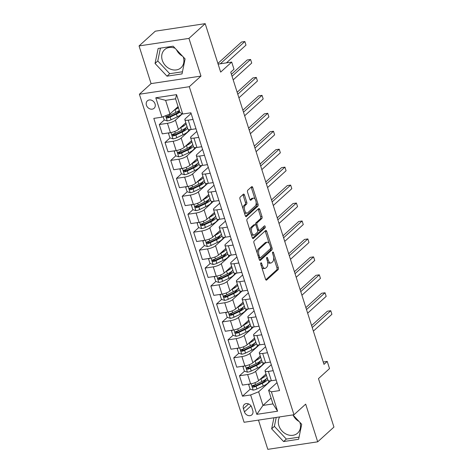 <?xml version="1.0" encoding="UTF-8"?>
<svg xmlns="http://www.w3.org/2000/svg" width="473" height="473" viewBox="0 0 473 473"><rect width="100%" height="100%" fill="white"/><g stroke="black" fill="none" stroke-linecap="round" stroke-linejoin="round"><path stroke-width="0.71" d="M260.901 262.858A1.076 0.526 81.4 0 0 260.765 264.253L265.548 279.224A1.537 0.757 81.4 0 0 266.411 280.164A1.537 0.757 81.4 0 0 266.636 280.051L278.112 269.628A1.537 0.757 81.4 0 0 278.301 267.641L273.524 252.671A1.076 0.526 81.4 0 0 272.915 252.008A1.076 0.526 81.4 0 0 272.761 252.091A1.076 0.526 81.4 0 0 272.631 253.481L273.246 255.42A4.919 2.412 81.4 0 1 272.643 261.782L271.691 262.651A4.919 2.412 81.4 0 1 270.982 263A4.919 2.412 81.4 0 1 268.209 259.99L267.588 258.057A1.076 0.526 81.4 0 0 266.985 257.395A1.076 0.526 81.4 0 0 266.831 257.472A1.076 0.526 81.4 0 0 266.695 258.867L267.316 260.8A4.919 2.412 81.4 0 1 266.713 267.168L265.761 268.031A4.919 2.412 81.4 0 1 265.051 268.386A4.919 2.412 81.4 0 1 262.279 265.377L261.658 263.437A1.076 0.526 81.4 0 0 261.055 262.781A1.076 0.526 81.4 0 0 260.901 262.858M175.116 48.276A12.209 10.11 -132.2 0 0 164.598 49.671A12.209 10.11 -132.2 0 0 162.286 60.296A12.209 10.11 -132.2 0 0 181.011 67.751A12.209 10.11 -132.2 0 0 183.323 57.121A12.209 10.11 -132.2 0 0 183.276 56.967M182.519 56.163A12.209 10.11 47.8 0 1 176.464 49.712M146.429 105.213A5.008 4.151 -132.2 0 0 154.109 108.27A5.008 4.151 -132.2 0 0 155.055 103.906A5.008 4.151 -132.2 0 0 147.375 100.85A5.008 4.151 -132.2 0 0 146.429 105.213M299.882 422.342A12.209 10.11 47.8 0 1 299.929 422.495A12.209 10.11 47.8 0 1 297.618 433.126A12.209 10.11 47.8 0 1 278.893 425.67A12.209 10.11 47.8 0 1 279.661 416.914M299.125 421.538A12.209 10.11 47.8 0 1 293.071 415.087M244.476 195.03A1.537 0.757 81.4 0 0 243.607 194.09A1.537 0.757 81.4 0 0 243.388 194.196L240.166 197.123A1.537 0.757 81.4 0 0 239.977 199.109L245.286 215.741A1.537 0.757 81.4 0 0 246.155 216.681A1.537 0.757 81.4 0 0 246.374 216.569L257.85 206.145A1.537 0.757 81.4 0 0 258.039 204.159L252.73 187.527A1.537 0.757 81.4 0 0 251.867 186.587A1.537 0.757 81.4 0 0 251.648 186.699L247.757 190.229A1.537 0.757 81.4 0 0 247.568 192.221L249.839 199.334A1.537 0.757 81.4 0 0 250.708 200.274A1.537 0.757 81.4 0 0 250.927 200.168L252.854 198.418A4.109 2.016 81.4 0 1 253.445 198.122A4.109 2.016 81.4 0 1 255.934 201.25A4.109 2.016 81.4 0 1 255.26 205.956L247.704 212.815A4.109 2.016 81.4 0 1 247.113 213.11A4.109 2.016 81.4 0 1 244.63 209.982A4.109 2.016 81.4 0 1 245.298 205.276L246.557 204.135A1.537 0.757 81.4 0 0 246.746 202.142L244.476 195.03L243.128 195.231A1.537 0.757 81.4 0 0 242.862 194.675M258.471 420.113L267.807 449.35L317.702 441.817L333.944 427.072L318.477 378.619L329.521 368.585L327.233 361.407L323.987 364.358L230.747 72.203L233.993 69.253L231.705 62.075L218.112 64.127M188.952 38.396L139.056 45.928L151.082 83.615L200.978 76.082L188.952 38.396L205.193 23.65L220.66 72.103L231.705 62.075M200.978 76.082L189.289 86.701L293.981 414.75L244.086 422.283L139.393 94.233L189.289 86.701M317.702 441.817L305.676 404.131L293.981 414.75M254.155 240.946A1.537 0.757 81.4 0 0 253.966 242.939L259.275 259.565A1.537 0.757 81.4 0 0 260.138 260.505A1.537 0.757 81.4 0 0 260.357 260.392L271.839 249.975A1.537 0.757 81.4 0 0 272.028 247.982L266.719 231.356A1.537 0.757 81.4 0 0 265.85 230.416A1.537 0.757 81.4 0 0 265.631 230.522L254.155 240.946M252.28 237.653L246.971 221.021A1.537 0.757 81.4 0 1 247.16 219.034L258.636 208.611A1.537 0.757 81.4 0 1 258.861 208.504A1.537 0.757 81.4 0 1 259.724 209.444L261.995 216.557A1.537 0.757 81.4 0 1 261.811 218.55L257.152 222.777A1.537 0.757 81.4 0 0 256.963 224.764L258.471 229.482A1.537 0.757 81.4 0 0 259.34 230.422A1.537 0.757 81.4 0 0 259.559 230.316L264.407 225.911A1.076 0.526 81.4 0 1 264.561 225.834A1.076 0.526 81.4 0 1 265.211 226.656A1.076 0.526 81.4 0 1 265.034 227.885L253.368 238.481A1.537 0.757 81.4 0 1 253.144 238.593A1.537 0.757 81.4 0 1 252.28 237.653M139.056 45.928L155.298 31.183L205.193 23.65M252.789 410.588L251.784 407.424A4.854 4.021 -132.2 0 0 244.34 404.462A4.854 4.021 -132.2 0 0 243.418 408.69L244.429 411.847A4.854 4.021 -132.2 0 0 251.873 414.809A4.854 4.021 -132.2 0 0 252.789 410.588M271.088 398.059L262.976 405.426L272.956 403.918L268.605 390.278L271.396 391.827L279.555 390.592L190.897 112.793L182.738 114.023L179.947 112.479L175.589 98.839L165.615 100.347L169.967 113.987L178.073 106.62M271.396 391.827L277.58 411.208L256.815 414.342L250.631 394.961L258.625 391.786L270.698 380.818M250.235 389.143L242.472 396.191L250.631 394.961M242.472 396.191L153.814 118.392L161.973 117.162L155.788 97.781L176.553 94.641L182.738 114.023M151.082 83.615L139.393 94.233M327.233 361.407L323.236 362.011M258.625 391.786L262.976 405.426L256.815 414.342M164.326 119.953L159.295 124.529L167.448 123.299A6.261 1.697 -17.7 0 0 175.442 120.124L182.377 113.827M159.295 124.529L162.269 133.859L170.428 132.629A6.261 1.697 -17.7 0 0 178.422 129.454L185.818 122.738M170.055 137.903L165.018 142.474L173.177 141.244A6.261 1.697 -17.7 0 0 181.171 138.069L190.518 129.578M165.018 142.474L167.998 151.803L176.157 150.574A6.261 1.697 -17.7 0 0 184.151 147.399L191.547 140.682M175.785 155.848L170.747 160.418L178.906 159.188A6.261 1.697 -17.7 0 0 186.9 156.013L196.248 147.523M170.747 160.418L173.727 169.754L181.88 168.518A6.261 1.697 -17.7 0 0 189.874 165.343L197.271 158.626M181.508 173.792L176.47 178.368L184.63 177.133A6.261 1.697 -17.7 0 0 192.623 173.958L201.977 165.473M176.47 178.368L179.45 187.698L187.61 186.468A6.261 1.697 -17.7 0 0 195.603 183.293L203 176.577M187.237 191.736L182.2 196.313L190.359 195.077A6.261 1.697 -17.7 0 0 198.353 191.908L207.7 183.418M182.2 196.313L185.18 205.643L193.339 204.413A6.261 1.697 -17.7 0 0 201.332 201.238L208.729 194.521M192.966 209.681L187.929 214.257L196.088 213.027A6.261 1.697 -17.7 0 0 204.082 209.852L213.429 201.362M187.929 214.257L190.909 223.587L199.062 222.357A6.261 1.697 -17.7 0 0 207.056 219.182L214.452 212.466M198.69 227.631L193.652 232.202L201.811 230.972A6.261 1.697 -17.7 0 0 209.805 227.797L219.153 219.306M193.652 232.202L196.632 241.532L204.791 240.302A6.261 1.697 -17.7 0 0 212.785 237.127L220.181 230.41M204.419 245.576L199.381 250.146L207.541 248.916A6.261 1.697 -17.7 0 0 215.534 245.741L224.882 237.251M199.381 250.146L202.361 259.482L210.52 258.246A6.261 1.697 -17.7 0 0 218.514 255.077L225.911 248.355M210.148 263.52L205.111 268.096L213.27 266.861A6.261 1.697 -17.7 0 0 221.263 263.686L230.611 255.201M205.111 268.096L208.09 277.426L216.244 276.197A6.261 1.697 -17.7 0 0 224.237 273.022L231.634 266.305M215.871 281.465L210.834 286.041L218.993 284.811A6.261 1.697 -17.7 0 0 226.987 281.636L236.334 273.146M210.834 286.041L213.814 295.371L221.973 294.141A6.261 1.697 -17.7 0 0 229.967 290.966L237.363 284.249M221.601 299.415L216.563 303.985L224.722 302.755A6.261 1.697 -17.7 0 0 232.716 299.58L242.064 291.09M216.563 303.985L219.543 313.315L227.702 312.085A6.261 1.697 -17.7 0 0 235.696 308.91L243.092 302.194M227.33 317.359L222.292 321.93L230.452 320.7A6.261 1.697 -17.7 0 0 238.445 317.525L247.793 309.035M222.292 321.93L225.266 331.266L233.426 330.03A6.261 1.697 -17.7 0 0 241.419 326.855L248.816 320.138M233.053 335.304L228.016 339.874L236.175 338.644A6.261 1.697 -17.7 0 0 244.169 335.469L253.516 326.979M228.016 339.874L230.995 349.21L239.155 347.974A6.261 1.697 -17.7 0 0 247.148 344.805L254.545 338.089M238.782 353.248L233.745 357.825L241.904 356.589A6.261 1.697 -17.7 0 0 249.898 353.42L259.245 344.929M233.745 357.825L236.725 367.154L244.884 365.925A6.261 1.697 -17.7 0 0 252.878 362.75L260.274 356.033M244.511 371.193L239.474 375.769L247.633 374.539A6.261 1.697 -17.7 0 0 255.627 371.364L264.975 362.874M239.474 375.769L242.448 385.099L250.607 383.869A6.261 1.697 -17.7 0 0 258.601 380.694L265.997 373.977M277.018 382.639L268.605 390.278M271.289 364.695L265.601 369.856A6.261 1.697 -17.7 0 0 265.034 370.944A6.261 1.697 -17.7 0 0 268.398 371.4L273.199 370.678M265.566 346.744L259.878 351.912A6.261 1.697 -17.7 0 0 259.305 353A6.261 1.697 -17.7 0 0 262.669 353.455L267.476 352.734M259.837 328.8L254.149 333.968A6.261 1.697 -17.7 0 0 253.575 335.055A6.261 1.697 -17.7 0 0 256.945 335.511L261.746 334.783M254.107 310.856L248.42 316.017A6.261 1.697 -17.7 0 0 247.852 317.111A6.261 1.697 -17.7 0 0 251.216 317.566L256.017 316.839M248.384 292.911L242.696 298.073A6.261 1.697 -17.7 0 0 242.123 299.161A6.261 1.697 -17.7 0 0 245.493 299.616L250.294 298.895M242.655 274.967L236.967 280.128A6.261 1.697 -17.7 0 0 236.394 281.216A6.261 1.697 -17.7 0 0 239.764 281.672L244.565 280.95M236.926 257.016L231.238 262.184A6.261 1.697 -17.7 0 0 230.67 263.272A6.261 1.697 -17.7 0 0 234.034 263.727L238.835 263M231.202 239.072L225.515 244.234A6.261 1.697 -17.7 0 0 224.941 245.327A6.261 1.697 -17.7 0 0 228.311 245.783L233.112 245.055M225.473 221.128L219.785 226.289A6.261 1.697 -17.7 0 0 219.212 227.383A6.261 1.697 -17.7 0 0 222.582 227.838L227.383 227.111M219.744 203.183L214.056 208.345A6.261 1.697 -17.7 0 0 213.489 209.433A6.261 1.697 -17.7 0 0 216.853 209.888L221.654 209.167M214.021 185.233L208.333 190.4A6.261 1.697 -17.7 0 0 207.759 191.488A6.261 1.697 -17.7 0 0 211.129 191.943L215.93 191.222M208.291 167.288L202.604 172.456A6.261 1.697 -17.7 0 0 202.03 173.544A6.261 1.697 -17.7 0 0 205.4 173.999L210.201 173.272M202.562 149.344L196.874 154.505A6.261 1.697 -17.7 0 0 196.307 155.599A6.261 1.697 -17.7 0 0 199.671 156.055L204.472 155.327M196.839 131.399L191.151 136.561A6.261 1.697 -17.7 0 0 190.578 137.649A6.261 1.697 -17.7 0 0 193.948 138.11L198.749 137.383M191.11 113.455L185.422 118.617A6.261 1.697 -17.7 0 0 184.848 119.704A6.261 1.697 -17.7 0 0 188.219 120.16L193.019 119.438M255.113 384.715L253.487 386.193M249.389 366.764L247.757 368.248M243.66 348.82L242.028 350.298M237.931 330.875L236.305 332.353M232.208 312.931L230.576 314.409M226.478 294.981L224.846 296.465M220.749 277.036L219.123 278.514M215.026 259.092L213.394 260.57M209.297 241.147L207.665 242.625M203.567 223.203L201.941 224.681M197.844 205.252L196.212 206.736M192.115 187.308L190.483 188.786M186.386 169.364L184.76 170.842M180.662 151.419L179.031 152.897M174.933 133.475L173.301 134.953M169.204 115.524L167.578 117.002M265.034 370.944L268.008 380.28A6.261 1.697 -17.7 0 0 271.378 380.735L276.179 380.008M259.305 353L262.284 362.33A6.261 1.697 -17.7 0 0 265.649 362.785L270.45 362.064M253.575 335.055L256.555 344.385A6.261 1.697 -17.7 0 0 259.925 344.841L264.726 344.119M247.852 317.111L250.826 326.441A6.261 1.697 -17.7 0 0 254.196 326.896L258.997 326.169M242.123 299.161L245.103 308.497A6.261 1.697 -17.7 0 0 248.467 308.952L253.268 308.225M236.394 281.216L239.373 290.546A6.261 1.697 -17.7 0 0 242.744 291.007L247.545 290.28M230.67 263.272L233.644 272.602A6.261 1.697 -17.7 0 0 237.014 273.057L241.815 272.336M224.941 245.327L227.921 254.657A6.261 1.697 -17.7 0 0 231.285 255.113L236.086 254.391M219.212 227.383L222.192 236.713A6.261 1.697 -17.7 0 0 225.562 237.168L230.363 236.441M213.489 209.433L216.468 218.768A6.261 1.697 -17.7 0 0 219.833 219.224L224.634 218.496M207.759 191.488L210.739 200.818A6.261 1.697 -17.7 0 0 214.103 201.273L218.904 200.552M202.03 173.544L205.01 182.874A6.261 1.697 -17.7 0 0 208.38 183.329L213.181 182.608M196.307 155.599L199.287 164.929A6.261 1.697 -17.7 0 0 202.651 165.384L207.452 164.657M190.578 137.649L193.558 146.985A6.261 1.697 -17.7 0 0 196.922 147.44L201.723 146.713M184.848 119.704L187.828 129.04A6.261 1.697 -17.7 0 0 191.198 129.496L195.999 128.768M169.967 113.987L161.973 117.162M272.956 403.918L277.58 411.208M155.788 97.781L165.615 100.347M176.553 94.641L175.589 98.839M273.938 417.777L271.656 428.828L283.593 441.551L298.617 439.281L301.709 424.293L292.905 414.91M158.142 48.465L155.049 63.453L166.987 76.177L182.01 73.906L185.103 58.918L173.165 46.2L158.142 48.465M276.226 417.428L274.381 426.35L286.319 439.074L299.054 437.147M286.319 439.074L283.593 441.551M274.381 426.35L271.656 428.828M160.43 48.122L157.781 60.976L169.712 73.699L182.448 71.772M169.712 73.699L166.987 76.177M157.781 60.976L155.049 63.453M261.758 267.357A4.919 2.412 81.4 0 0 263.703 268.587L265.051 268.386M267.57 261.794A4.919 2.412 81.4 0 0 269.634 263.207L270.982 263M265.808 279.78L276.764 269.835A1.537 0.757 81.4 0 0 276.953 267.848L273.672 257.566M269.155 243.424L265.371 231.557A1.537 0.757 81.4 0 0 265.111 231.001M259.535 260.126L270.491 250.176A1.537 0.757 81.4 0 0 270.698 248.26M259.671 257.206A1.076 0.526 81.4 0 0 260.28 257.862A1.076 0.526 81.4 0 0 260.434 257.785L270.509 248.638A1.076 0.526 81.4 0 0 270.639 247.243L269.988 245.203A4.919 2.412 81.4 0 0 267.21 242.194A4.919 2.412 81.4 0 0 266.506 242.543L259.618 248.798A4.919 2.412 81.4 0 0 259.021 255.16L259.671 257.206L258.571 257.371M258.79 258.051A1.076 0.526 81.4 0 0 258.926 258.069L260.28 257.862M267.21 242.194L265.861 242.395A4.919 2.412 81.4 0 0 265.158 242.75L266.506 242.543M257.247 253.221A4.919 2.412 81.4 0 1 258.27 248.999L265.158 242.75M255.556 224.734A1.537 0.757 81.4 0 1 255.804 222.978L260.463 218.751A1.537 0.757 81.4 0 0 260.647 216.764L258.376 209.645A1.537 0.757 81.4 0 0 258.116 209.09M257.643 230.522A1.537 0.757 81.4 0 0 257.992 230.629L259.34 230.422M252.541 238.209L263.686 228.087A1.076 0.526 81.4 0 0 263.751 226.508M252.322 227.158A4.109 2.016 81.4 0 0 251.654 231.865A4.109 2.016 81.4 0 0 254.143 234.992A4.109 2.016 81.4 0 0 254.728 234.703L257.395 232.284A1.537 0.757 81.4 0 0 257.578 230.292L256.07 225.574A1.537 0.757 81.4 0 0 255.207 224.634A1.537 0.757 81.4 0 0 254.988 224.74L252.322 227.158L250.974 227.365A4.109 2.016 81.4 0 0 250.116 230.883M251.169 234.17A4.109 2.016 81.4 0 0 252.789 235.199L254.143 234.992M255.207 224.634L253.859 224.835A1.537 0.757 81.4 0 0 253.634 224.947L254.988 224.74M250.974 227.365L253.634 224.947M243.081 208.83A4.109 2.016 81.4 0 1 243.95 205.477L245.209 204.336A1.537 0.757 81.4 0 0 245.398 202.349L243.128 195.231M244.222 212.401A4.109 2.016 81.4 0 0 245.765 213.311L247.113 213.11M253.445 198.122L252.097 198.323A4.109 2.016 81.4 0 0 251.506 198.619L252.854 198.418M250.099 199.896L251.506 198.619M254.988 199.038L251.382 187.734A1.537 0.757 81.4 0 0 251.122 187.172M245.546 216.297L256.502 206.352A1.537 0.757 81.4 0 0 256.691 204.36L256.13 202.604M249.667 384.011L248.721 384.786L250.093 389.096L253.25 390.124A4.151 1.123 -17.7 0 0 256.945 388.977L263.219 386.021A11.973 3.24 -17.7 0 0 268.729 381.208L268.575 380.724M264.904 380.925A9.939 2.69 -17.7 0 0 263.591 380.889L263.118 380.907M260.333 379.121L260.925 378.843A11.973 3.24 -17.7 0 0 266.305 374.941M262.267 377.365A9.939 2.69 -17.7 0 0 264.354 375.467M267.18 377.667A11.973 3.24 162.3 0 1 261.8 381.569L255.526 384.525A4.151 1.123 162.3 0 1 252.919 385.448C251.961 386.275 252.144 386.849 253.469 387.168A4.151 1.123 -17.7 0 0 256.076 386.246L262.349 383.296A11.973 3.24 -17.7 0 0 267.73 379.393M265.915 379.098L265.915 379.098A9.939 2.69 162.3 0 1 261.344 383.095L255.077 386.051A2.111 0.574 162.3 0 1 254.409 386.323L253.221 385.873M313.374 331.118L331.904 314.297L330.757 310.708L327.387 311.216L311.601 325.548M252.919 385.448L252.517 385.655M331.904 314.297L330.757 310.708L312.233 327.529M248.721 384.786L249.561 384.029M243.938 366.067L242.992 366.841L244.37 371.151L247.521 372.18A4.151 1.123 -17.7 0 0 251.222 371.033L257.489 368.077A11.973 3.24 -17.7 0 0 263 363.258L262.846 362.779M259.174 362.98A9.939 2.69 -17.7 0 0 257.862 362.945L257.395 362.962M254.61 361.177L255.201 360.899A11.973 3.24 -17.7 0 0 260.582 356.997M256.537 359.421A9.939 2.69 -17.7 0 0 258.63 357.523M261.451 359.722A11.973 3.24 162.3 0 1 256.07 363.625L249.803 366.581A4.151 1.123 162.3 0 1 247.196 367.503C246.232 368.331 246.415 368.905 247.746 369.224A4.151 1.123 -17.7 0 0 250.353 368.301L256.62 365.345A11.973 3.24 -17.7 0 0 262.001 361.449M260.191 361.153L260.191 361.153A9.939 2.69 162.3 0 1 255.615 365.15L249.348 368.106A2.111 0.574 162.3 0 1 248.68 368.372L247.497 367.929M307.651 313.173L326.175 296.352L325.028 292.763L321.658 293.272L305.871 307.604M247.196 367.503L246.788 367.71M326.175 296.352L325.028 292.763L306.504 309.584M242.992 366.841L243.832 366.084M238.209 348.122L237.269 348.897L238.64 353.201L241.798 354.23A4.151 1.123 -17.7 0 0 245.493 353.083L251.766 350.126A11.973 3.24 -17.7 0 0 257.271 345.314L257.117 344.835M253.445 345.036A9.939 2.69 -17.7 0 0 252.139 345L251.666 345.018M248.881 343.232L249.472 342.949A11.973 3.24 -17.7 0 0 254.852 339.052M250.814 341.476A9.939 2.69 -17.7 0 0 252.901 339.579M255.722 341.778A11.973 3.24 162.3 0 1 250.341 345.68L244.074 348.636A4.151 1.123 162.3 0 1 241.466 349.553C240.503 350.381 240.686 350.954 242.016 351.279A4.151 1.123 -17.7 0 0 244.624 350.357L250.891 347.401A11.973 3.24 -17.7 0 0 256.271 343.499M254.462 343.203L254.462 343.203A9.939 2.69 162.3 0 1 249.892 347.2L243.619 350.156A2.111 0.574 162.3 0 1 242.951 350.428L241.768 349.979M301.922 295.229L320.446 278.408L319.305 274.819L315.929 275.327L300.142 289.659M241.466 349.553L241.064 349.766M320.446 278.408L319.305 274.819L300.775 291.64M237.269 348.897L238.102 348.134M232.485 330.172L231.539 330.952L232.911 335.256L236.068 336.285A4.151 1.123 -17.7 0 0 239.77 335.138L246.037 332.182A11.973 3.24 -17.7 0 0 251.547 327.369L251.394 326.884M247.722 327.085A9.939 2.69 -17.7 0 0 246.409 327.056L245.936 327.068M243.152 325.282L243.743 325.004A11.973 3.24 -17.7 0 0 249.123 321.102M245.085 323.532A9.939 2.69 -17.7 0 0 247.172 321.634M249.998 323.834A11.973 3.24 162.3 0 1 244.618 327.73L238.345 330.686A4.151 1.123 162.3 0 1 235.743 331.608C234.779 332.436 234.963 333.01 236.287 333.335A4.151 1.123 -17.7 0 0 238.895 332.413L245.168 329.456A11.973 3.24 -17.7 0 0 250.548 325.554M248.733 325.258A9.939 2.69 162.3 0 1 248.739 325.258A9.939 2.69 162.3 0 1 244.163 329.255L237.895 332.212A2.111 0.574 162.3 0 1 237.227 332.484L236.039 332.034M296.193 277.284L314.722 260.457L313.575 256.869L310.205 257.383L294.419 271.715M235.743 331.608L235.335 331.821M314.722 260.457L313.575 256.869L295.051 273.696M231.539 330.952L232.379 330.189M226.756 312.227L225.81 313.008L227.188 317.312L230.339 318.341A4.151 1.123 -17.7 0 0 234.04 317.194L240.308 314.238A11.973 3.24 -17.7 0 0 245.818 309.425L245.664 308.94M241.993 309.141A9.939 2.69 -17.7 0 0 240.68 309.111L240.213 309.123M237.428 307.338L238.02 307.06A11.973 3.24 -17.7 0 0 243.4 303.158M239.356 305.582A9.939 2.69 -17.7 0 0 241.449 303.69M244.269 305.883A11.973 3.24 162.3 0 1 238.889 309.785L232.621 312.742A4.151 1.123 162.3 0 1 230.014 313.664C229.05 314.492 229.234 315.065 230.564 315.385A4.151 1.123 -17.7 0 0 233.171 314.468L239.439 311.512A11.973 3.24 -17.7 0 0 244.819 307.61M243.01 307.314L243.01 307.314A9.939 2.69 162.3 0 1 238.433 311.311L232.166 314.267A2.111 0.574 162.3 0 1 231.498 314.539L230.316 314.09M290.469 259.334L308.993 242.513L307.846 238.924L304.476 239.433L288.69 253.77M230.014 313.664L229.606 313.871M308.993 242.513L307.846 238.924L289.322 255.745M225.81 313.008L226.65 312.245M221.027 294.283L220.087 295.057L221.459 299.368L224.616 300.396A4.151 1.123 -17.7 0 0 228.311 299.249L234.584 296.293A11.973 3.24 -17.7 0 0 240.089 291.48L239.935 290.996M236.264 291.197A9.939 2.69 -17.7 0 0 234.957 291.161L234.484 291.179M231.699 289.393L232.29 289.115A11.973 3.24 -17.7 0 0 237.671 285.213M233.632 287.637A9.939 2.69 -17.7 0 0 235.72 285.739M238.54 287.939A11.973 3.24 162.3 0 1 233.159 291.841L226.892 294.797A4.151 1.123 162.3 0 1 224.285 295.72C223.321 296.547 223.504 297.121 224.835 297.44A4.151 1.123 -17.7 0 0 227.442 296.518L233.709 293.562A11.973 3.24 -17.7 0 0 239.09 289.665M237.28 289.37L237.28 289.37A9.939 2.69 162.3 0 1 232.71 293.366L226.437 296.323A2.111 0.574 162.3 0 1 225.769 296.595L224.586 296.145M284.74 241.39L303.264 224.569L302.123 220.98L298.747 221.488L282.96 235.82M224.285 295.72L223.883 295.927M303.264 224.569L302.123 220.98L283.593 237.801M220.087 295.057L220.921 294.301M215.304 276.338L214.358 277.113L215.729 281.423L218.887 282.446A4.151 1.123 -17.7 0 0 222.588 281.305L228.855 278.349A11.973 3.24 -17.7 0 0 234.366 273.53L234.212 273.051M230.54 273.252A9.939 2.69 -17.7 0 0 229.228 273.217L228.755 273.234M225.97 271.449L226.561 271.165A11.973 3.24 -17.7 0 0 231.941 267.269M227.903 269.693A9.939 2.69 -17.7 0 0 229.99 267.795M232.817 269.994A11.973 3.24 162.3 0 1 227.436 273.897L221.163 276.853A4.151 1.123 162.3 0 1 218.561 277.775C217.598 278.597 217.781 279.176 219.111 279.496A4.151 1.123 -17.7 0 0 221.713 278.573L227.986 275.617A11.973 3.24 -17.7 0 0 233.366 271.715M231.551 271.419A9.939 2.69 162.3 0 1 231.557 271.425A9.939 2.69 162.3 0 1 226.981 275.416L220.714 278.372A2.111 0.574 162.3 0 1 220.046 278.644L218.857 278.201M279.011 223.445L297.541 206.624L296.394 203.035L293.024 203.544L277.237 217.876M218.561 277.775L218.154 277.982M297.541 206.624L296.394 203.035L277.87 219.856M214.358 277.113L215.197 276.35M209.574 258.394L208.628 259.169L210.006 263.473L213.157 264.502A4.151 1.123 -17.7 0 0 216.859 263.355L223.126 260.398A11.973 3.24 -17.7 0 0 228.636 255.586L228.483 255.107M224.811 255.302A9.939 2.69 -17.7 0 0 223.498 255.272L223.031 255.29M220.247 253.498L220.838 253.221A11.973 3.24 -17.7 0 0 226.218 249.318M222.174 251.748A9.939 2.69 -17.7 0 0 224.267 249.85M227.087 252.05A11.973 3.24 162.3 0 1 221.707 255.952L215.44 258.908A4.151 1.123 162.3 0 1 212.832 259.825C211.869 260.653 212.052 261.226 213.382 261.551A4.151 1.123 -17.7 0 0 215.99 260.629L222.257 257.673A11.973 3.24 -17.7 0 0 227.637 253.77M225.828 253.475L225.828 253.475A9.939 2.69 162.3 0 1 221.252 257.472L214.984 260.428A2.111 0.574 162.3 0 1 214.316 260.7L213.134 260.251M273.288 205.501L291.811 188.68L290.664 185.091L287.294 185.599L271.508 199.931M212.832 259.825L212.424 260.038M291.811 188.68L290.664 185.091L272.141 201.912M208.628 259.169L209.468 258.406M203.845 240.444L202.905 241.224L204.277 245.528L207.434 246.557A4.151 1.123 -17.7 0 0 211.129 245.41L217.403 242.454A11.973 3.24 -17.7 0 0 222.907 237.641L222.753 237.156M219.082 237.357A9.939 2.69 -17.7 0 0 217.775 237.328L217.302 237.34M214.517 235.554L215.109 235.276A11.973 3.24 -17.7 0 0 220.489 231.374M216.451 233.798A9.939 2.69 -17.7 0 0 218.538 231.906M221.358 234.105A11.973 3.24 162.3 0 1 215.978 238.002L209.71 240.958A4.151 1.123 162.3 0 1 207.103 241.88C206.139 242.708 206.323 243.282 207.653 243.607A4.151 1.123 -17.7 0 0 210.26 242.684L216.528 239.728A11.973 3.24 -17.7 0 0 221.908 235.826M220.099 235.53L220.099 235.53A9.939 2.69 162.3 0 1 215.528 239.527L209.255 242.483A2.111 0.574 162.3 0 1 208.587 242.755L207.405 242.306M267.558 187.55L286.082 170.729L284.941 167.14L281.565 167.649L265.779 181.987M207.103 241.88L206.701 242.093M286.082 170.729L284.941 167.14L266.411 183.962M202.905 241.224L203.739 240.461M198.122 222.499L197.176 223.274L198.548 227.584L201.705 228.613A4.151 1.123 -17.7 0 0 205.406 227.466L211.673 224.509A11.973 3.24 -17.7 0 0 217.184 219.697L217.03 219.212M213.358 219.413A9.939 2.69 -17.7 0 0 212.046 219.377L211.573 219.395M208.788 217.61L209.379 217.332A11.973 3.24 -17.7 0 0 214.76 213.429M210.721 215.854A9.939 2.69 -17.7 0 0 212.809 213.956M215.635 216.155A11.973 3.24 162.3 0 1 210.254 220.057L203.981 223.014A4.151 1.123 162.3 0 1 201.38 223.936C200.416 224.764 200.599 225.337 201.93 225.656A4.151 1.123 -17.7 0 0 204.531 224.74L210.804 221.784A11.973 3.24 -17.7 0 0 216.185 217.882M214.375 217.586L214.375 217.586A9.939 2.69 162.3 0 1 209.799 221.583L203.532 224.539A2.111 0.574 162.3 0 1 202.864 224.811L201.675 224.362M261.829 169.606L280.359 152.785L279.212 149.196L275.842 149.704L260.055 164.042M201.38 223.936L200.972 224.143M280.359 152.785L279.212 149.196L260.688 166.017M197.176 223.274L198.016 222.517M192.393 204.555L191.447 205.329L192.824 209.64L195.982 210.668A4.151 1.123 -17.7 0 0 199.677 209.521L205.944 206.565A11.973 3.24 -17.7 0 0 211.455 201.746L211.301 201.267M207.629 201.468A9.939 2.69 -17.7 0 0 206.317 201.433L205.85 201.451M203.065 199.665L203.656 199.387A11.973 3.24 -17.7 0 0 209.036 195.485M204.998 197.909A9.939 2.69 -17.7 0 0 207.085 196.011M209.906 198.211A11.973 3.24 162.3 0 1 204.525 202.113L198.258 205.069A4.151 1.123 162.3 0 1 195.651 205.992C194.687 206.819 194.87 207.393 196.2 207.712A4.151 1.123 -17.7 0 0 198.808 206.79L205.075 203.833A11.973 3.24 -17.7 0 0 210.455 199.937M208.646 199.641L208.646 199.641A9.939 2.69 162.3 0 1 204.07 203.638L197.803 206.595A2.111 0.574 162.3 0 1 197.135 206.867L195.952 206.417M256.106 151.662L274.63 134.84L273.483 131.252L270.113 131.76L254.326 146.092M195.651 205.992L195.243 206.198M274.63 134.84L273.483 131.252L254.959 148.073M191.447 205.329L192.286 204.573M186.664 186.61L185.723 187.385L187.095 191.689L190.252 192.718A4.151 1.123 -17.7 0 0 193.948 191.571L200.221 188.615A11.973 3.24 -17.7 0 0 205.725 183.802L205.572 183.323M201.9 183.524A9.939 2.69 -17.7 0 0 200.593 183.489L200.12 183.506M197.336 181.721L197.927 181.437A11.973 3.24 -17.7 0 0 203.307 177.541M199.269 179.965A9.939 2.69 -17.7 0 0 201.356 178.067M204.176 180.266A11.973 3.24 162.3 0 1 198.796 184.168L192.529 187.125A4.151 1.123 162.3 0 1 189.921 188.047C188.958 188.869 189.141 189.442 190.471 189.768A4.151 1.123 -17.7 0 0 193.079 188.845L199.346 185.889A11.973 3.24 -17.7 0 0 204.726 181.987M202.917 181.691A9.939 2.69 162.3 0 1 202.917 181.697A9.939 2.69 162.3 0 1 198.347 185.688L192.073 188.644A2.111 0.574 162.3 0 1 191.405 188.916L190.223 188.467M250.377 133.717L268.901 116.896L267.759 113.307L264.383 113.816L248.603 128.148M189.921 188.047L189.519 188.254M268.901 116.896L267.759 113.307L249.23 130.128M185.723 187.385L186.557 186.622M180.94 168.66L179.994 169.44L181.366 173.745L184.523 174.774A4.151 1.123 -17.7 0 0 188.224 173.626L194.492 170.67A11.973 3.24 -17.7 0 0 200.002 165.857L199.848 165.373M196.177 165.574A9.939 2.69 -17.7 0 0 194.864 165.544L194.391 165.556M191.606 163.77L192.198 163.492A11.973 3.24 -17.7 0 0 197.578 159.59M193.54 162.02A9.939 2.69 -17.7 0 0 195.627 160.122M198.453 162.322A11.973 3.24 162.3 0 1 193.073 166.224L186.8 169.18A4.151 1.123 162.3 0 1 184.198 170.097C183.234 170.924 183.418 171.498 184.748 171.823A4.151 1.123 -17.7 0 0 187.349 170.901L193.623 167.945A11.973 3.24 -17.7 0 0 199.003 164.042M197.194 163.747L197.194 163.747A9.939 2.69 162.3 0 1 192.617 167.744L186.35 170.7A2.111 0.574 162.3 0 1 185.682 170.972L184.494 170.522M244.647 115.773L263.177 98.952L262.03 95.357L258.66 95.871L242.874 110.203M184.198 170.097L183.79 170.31M263.177 98.952L262.03 95.357L243.506 112.184M179.994 169.44L180.834 168.678M175.211 150.716L174.265 151.496L175.643 155.8L178.8 156.829A4.151 1.123 -17.7 0 0 182.495 155.682L188.762 152.726A11.973 3.24 -17.7 0 0 194.273 147.913L194.119 147.428M190.448 147.629A9.939 2.69 -17.7 0 0 189.135 147.6L188.668 147.611M185.883 145.826L186.474 145.548A11.973 3.24 -17.7 0 0 191.855 141.646M187.816 144.07A9.939 2.69 -17.7 0 0 189.904 142.178M192.724 144.377A11.973 3.24 162.3 0 1 187.343 148.274L181.076 151.23A4.151 1.123 162.3 0 1 178.469 152.152C177.505 152.98 177.688 153.554 179.019 153.873A4.151 1.123 -17.7 0 0 181.626 152.956L187.893 150A11.973 3.24 -17.7 0 0 193.274 146.098M191.464 145.802L191.464 145.802A9.939 2.69 162.3 0 1 186.888 149.799L180.621 152.755A2.111 0.574 162.3 0 1 179.953 153.027L178.77 152.578M238.924 97.822L257.448 81.001L256.301 77.412L252.931 77.921L237.144 92.259M178.469 152.152L178.061 152.365M257.448 81.001L256.301 77.412L237.777 94.233M174.265 151.496L175.105 150.733M169.482 132.771L168.542 133.546L169.913 137.856L173.071 138.885A4.151 1.123 -17.7 0 0 176.766 137.738L183.039 134.781A11.973 3.24 -17.7 0 0 188.544 129.969L188.39 129.484M184.718 129.685A9.939 2.69 -17.7 0 0 183.412 129.649L182.939 129.667M180.154 127.881L180.745 127.604A11.973 3.24 -17.7 0 0 186.126 123.701M182.087 126.125A9.939 2.69 -17.7 0 0 184.174 124.228M186.995 126.427A11.973 3.24 162.3 0 1 181.614 130.329L175.347 133.285A4.151 1.123 162.3 0 1 172.74 134.208C171.776 135.036 171.959 135.609 173.289 135.928A4.151 1.123 -17.7 0 0 175.897 135.006L182.164 132.05A11.973 3.24 -17.7 0 0 187.544 128.153M185.735 127.858L185.735 127.858A9.939 2.69 162.3 0 1 181.165 131.855L174.892 134.811A2.111 0.574 162.3 0 1 174.224 135.083L173.041 134.634M233.195 79.878L251.719 63.057L250.578 59.468L247.202 59.976L231.421 74.308M172.74 134.208L172.338 134.415M251.719 63.057L250.578 59.468L232.048 76.289M168.542 133.546L169.375 132.789M163.161 116.689L164.184 119.911L167.341 120.934A4.151 1.123 -17.7 0 0 171.043 119.793L177.31 116.837A11.973 3.24 -17.7 0 0 182.14 113.691M178.995 111.74A9.939 2.69 -17.7 0 0 177.682 111.705L177.209 111.723M174.425 109.937L175.016 109.659A11.973 3.24 -17.7 0 0 178.427 107.726M176.358 108.181A9.939 2.69 -17.7 0 0 178.114 106.75M179.297 110.451A11.973 3.24 162.3 0 1 175.891 112.385L169.618 115.341A4.151 1.123 162.3 0 1 167.016 116.263C166.053 117.091 166.236 117.665 167.566 117.984A4.151 1.123 -17.7 0 0 170.168 117.062L176.441 114.105A11.973 3.24 -17.7 0 0 179.846 112.178M179.539 111.202A9.939 2.69 162.3 0 1 175.436 113.91L169.168 116.866A2.111 0.574 162.3 0 1 168.5 117.133L167.312 116.689M226.437 62.868L245.995 45.112L244.848 41.523L241.478 42.032L217.893 63.447M167.016 116.263L166.608 116.47M245.995 45.112L244.848 41.523L220.323 63.79M175.442 120.124L178.422 129.454M181.171 138.069L184.151 147.399M186.9 156.013L189.874 165.343M192.623 173.958L195.603 183.293M198.353 191.908L201.332 201.238M204.082 209.852L207.056 219.182M209.805 227.797L212.785 237.127M215.534 245.741L218.514 255.077M221.263 263.686L224.237 273.022M226.987 281.636L229.967 290.966M232.716 299.58L235.696 308.91M238.445 317.525L241.419 326.855M244.169 335.469L247.148 344.805M249.898 353.42L252.878 362.75M255.627 371.364L258.601 380.694M268.398 371.4L271.378 380.735M247.633 374.539L250.607 383.869M241.904 356.589L244.884 365.925M262.669 353.455L265.649 362.785M236.175 338.644L239.155 347.974M256.945 335.511L259.925 344.841M230.452 320.7L233.426 330.03M251.216 317.566L254.196 326.896M224.722 302.755L227.702 312.085M245.493 299.616L248.467 308.952M218.993 284.811L221.973 294.141M239.764 281.672L242.744 291.007M213.27 266.861L216.244 276.197M234.034 263.727L237.014 273.057M207.541 248.916L210.52 258.246M228.311 245.783L231.285 255.113M201.811 230.972L204.791 240.302M222.582 227.838L225.562 237.168M196.088 213.027L199.062 222.357M216.853 209.888L219.833 219.224M190.359 195.077L193.339 204.413M211.129 191.943L214.103 201.273M184.63 177.133L187.61 186.468M205.4 173.999L208.38 183.329M178.906 159.188L181.88 168.518M199.671 156.055L202.651 165.384M173.177 141.244L176.157 150.574M193.948 138.11L196.922 147.44M167.448 123.299L170.428 132.629M188.219 120.16L191.198 129.496M250.997 405.881L244.429 411.847M248.632 403.96L243.418 408.69M261.179 265.542L262.279 265.377M266.601 258.205L267.588 258.057M267.109 260.156L268.209 259.99M272.531 252.819L273.524 252.671M276.953 267.848L278.301 267.641M276.764 269.835L278.112 269.628M266.169 280.122L266.636 280.051M260.67 263.591L261.658 263.437M265.371 231.557L266.719 231.356M270.716 248.183L272.028 247.982M270.491 250.176L271.839 249.975M259.896 260.463L260.357 260.392M258.27 248.999L259.618 248.798M257.921 255.325L259.021 255.16M258.376 209.645L259.724 209.444M260.647 216.764L261.995 216.557M260.463 218.751L261.811 218.55M255.804 222.978L257.152 222.777M255.763 224.947L256.963 224.764M257.371 229.647L258.471 229.482M263.686 228.087L265.034 227.885M252.901 238.552L253.368 238.481M245.398 202.349L246.746 202.142M245.209 204.336L246.557 204.135M243.95 205.477L245.298 205.276M250.465 200.239L250.927 200.168M251.382 187.734L252.73 187.527M256.691 204.36L258.039 204.159M256.502 206.352L257.85 206.145M245.907 216.64L246.374 216.569M251.157 383.774L253.173 390.095M262.349 383.296L263.219 386.021M260.925 378.843L261.8 381.569M256.076 386.246L256.945 388.977M254.941 382.698L255.526 384.525M254.409 386.323L253.469 387.168M245.428 365.83L247.444 372.15M256.62 365.345L257.489 368.077M255.201 360.899L256.07 363.625M250.353 368.301L251.222 371.033M249.218 364.748L249.803 366.581M248.68 368.372L247.746 369.224M239.699 347.886L241.715 354.206M250.891 347.401L251.766 350.126M249.472 342.949L250.341 345.68M244.624 350.357L245.493 353.083M243.489 346.804L244.074 348.636M242.951 350.428L242.016 351.279M233.975 329.941L235.992 336.262M245.168 329.456L246.037 332.182M243.743 325.004L244.618 327.73M238.895 332.413L239.77 335.138M237.759 328.859L238.345 330.686M237.227 332.484L236.287 333.335M228.246 311.991L230.262 318.317M239.439 311.512L240.308 314.238M238.02 307.06L238.889 309.785M233.171 314.468L234.04 317.194M232.036 310.915L232.621 312.742M231.498 314.539L230.564 315.385M222.517 294.046L224.533 300.367M233.709 293.562L234.584 296.293M232.29 289.115L233.159 291.841M227.442 296.518L228.311 299.249M226.307 292.964L226.892 294.797M225.769 296.595L224.835 297.44M216.794 276.102L218.81 282.422M227.986 275.617L228.855 278.349M226.561 271.165L227.436 273.897M221.713 278.573L222.588 281.305M220.578 275.02L221.163 276.853M220.046 278.644L219.111 279.496M211.064 258.157L213.081 264.478M222.257 257.673L223.126 260.398M220.838 253.221L221.707 255.952M215.99 260.629L216.859 263.355M214.854 257.076L215.44 258.908M214.316 260.7L213.382 261.551M205.335 240.213L207.351 246.534M216.528 239.728L217.403 242.454M215.109 235.276L215.978 238.002M210.26 242.684L211.129 245.41M209.125 239.131L209.71 240.958M208.587 242.755L207.653 243.607M199.612 222.263L201.628 228.583M210.804 221.784L211.673 224.509M209.379 217.332L210.254 220.057M204.531 224.74L205.406 227.466M203.402 221.187L203.981 223.014M202.864 224.811L201.93 225.656M193.883 204.318L195.899 210.639M205.075 203.833L205.944 206.565M203.656 199.387L204.525 202.113M198.808 206.79L199.677 209.521M197.673 203.236L198.258 205.069M197.135 206.867L196.2 207.712M188.153 186.374L190.17 192.694M199.346 185.889L200.221 188.615M197.927 181.437L198.796 184.168M193.079 188.845L193.948 191.571M191.943 185.292L192.529 187.125M191.405 188.916L190.471 189.768M182.43 168.429L184.446 174.75M193.623 167.945L194.492 170.67M192.198 163.492L193.073 166.224M187.349 170.901L188.224 173.626M186.22 167.347L186.8 169.18M185.682 170.972L184.748 171.823M176.701 150.485L178.717 156.805M187.893 150L188.762 152.726M186.474 145.548L187.343 148.274M181.626 152.956L182.495 155.682M180.491 149.403L181.076 151.23M179.953 153.027L179.019 153.873M170.972 132.535L172.988 138.855M182.164 132.05L183.039 134.781M180.745 127.604L181.614 130.329M175.897 135.006L176.766 137.738M174.762 131.453L175.347 133.285M174.224 135.083L173.289 135.928M165.603 115.719L167.265 120.911M176.441 114.105L177.31 116.837M175.016 109.659L175.891 112.385M170.168 117.062L171.043 119.793M169.275 114.259L169.618 115.341M168.5 117.133L167.566 117.984"/></g></svg>
